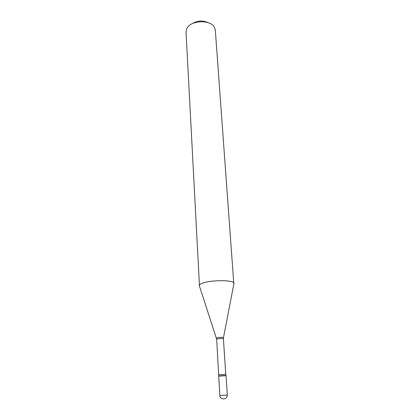 <?xml version="1.0" encoding="UTF-8"?>
<svg xmlns="http://www.w3.org/2000/svg" width="420" height="420" viewBox="0 0 420 420"><rect width="100%" height="100%" fill="white"/><g stroke="black" fill="none" stroke-linecap="round" stroke-linejoin="round"><path stroke-width="0.63" d="M219.881 395.53L218.699 376.142L226.039 375.68L227.299 395.062L219.881 395.53C220.028 397.01 220.778 398.066 222.133 398.706C225.199 399.373 226.921 398.155 227.299 395.062M218.72 376.163L219.224 375.968C220.999 375.611 226.548 375.401 226.023 375.706M191.951 23.819C197.253 20.491 202.745 20.144 208.425 22.785M199.484 286.199L186.013 31.61L186.974 28.056L187.74 26.99C192.696 20.37 209.475 19.987 213.896 26.36L215.292 29.768L233.83 284.036M199.253 285.631L199.259 285.495C199.337 284.87 200.083 284.24 201.484 283.605C208.955 279.877 234.097 279.709 233.972 283.311L233.993 283.447M218.731 376.1L216.673 339.208L217.151 338.951C220.08 338.436 222.169 338.378 223.424 338.782L223.472 337.696M216.489 338.137L216.951 337.806C219.881 337.276 222.059 337.213 223.487 337.606L233.972 283.311M218.836 374.693L225.729 374.257L223.424 338.782M216.673 339.208L199.259 285.495M226.007 375.643L225.729 374.257"/></g></svg>
